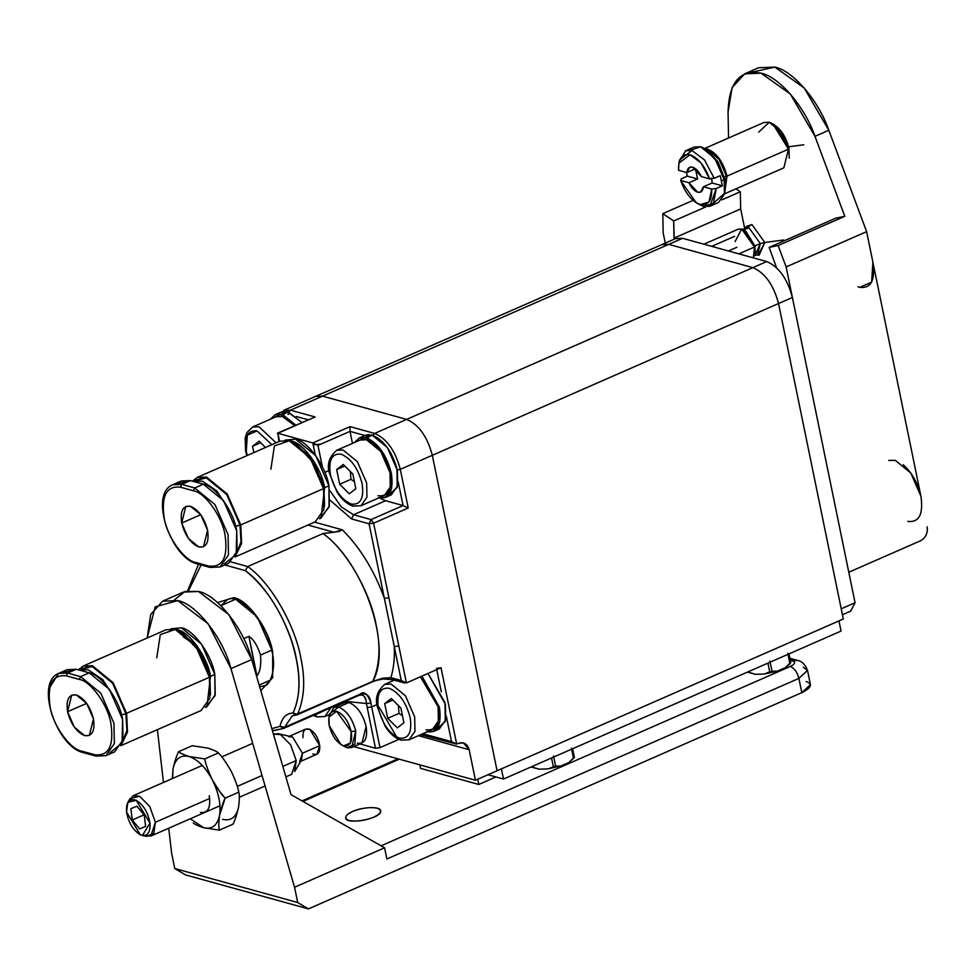 <?xml version="1.0" encoding="UTF-8"?>
<svg xmlns="http://www.w3.org/2000/svg" width="976" height="976" viewBox="0 0 976 976"><rect width="100%" height="100%" fill="white"/><g stroke="black" fill="none" stroke-linecap="round" stroke-linejoin="round"><path stroke-width="1.46" d="M220.82 605.632L227.066 599.984C237.375 591.639 266.887 620.943 271.938 651.09C277.269 672.488 267.924 686.628 264.618 685.677L259.64 686.738M260.787 690.654L272.694 677.637L272.682 652.114L257.347 616.978L233.74 597.666L217.538 602.582L233.74 597.666C247.88 599.618 269.303 629.569 272.682 652.114L272.694 677.637L260.787 690.654M271.816 728.584L280.014 726.388C281.954 717.714 286.297 713.261 293.056 713.005C301.45 694.668 300.864 670.341 291.275 640.024C280.6 609.793 265.313 586.674 245.403 570.655L224.724 564.933L245.403 570.655L247.721 566.556L230.909 561.908L247.721 566.556L245.403 570.655C268.583 587.162 291.08 628.617 296.301 658.641C300.815 679.784 299.73 697.901 293.056 713.005L297.473 714.395C304.402 698.743 305.525 679.955 300.84 658.044C295.411 626.751 271.84 583.514 247.721 566.556L323.019 533.555L333.999 532.249L307.916 525.039L333.999 532.249L342.369 529.834L314.54 522.136L342.369 529.834L338.928 531.505L323.019 533.555L247.721 566.556C271.84 583.514 295.411 626.751 300.84 658.044C305.525 679.955 304.402 698.743 297.473 714.395L293.056 713.005C286.297 713.261 281.954 717.714 280.014 726.388L271.816 728.584M201.117 564.982L188.539 590.651L201.117 564.982M366.427 703.525L375.467 748.238L380.006 747.64L398.879 739.369L380.006 747.64L375.467 748.238L359.937 743.944L375.467 748.238L366.427 703.525L371.014 703.232C369.977 695.595 366.268 692.606 359.9 694.29L284.589 727.291L283.955 728.267L280.014 726.388L284.589 727.291L292.166 715.908L284.589 727.291L280.014 726.388L283.955 728.267L284.589 727.291L359.9 694.29C363.889 690.691 367.586 693.668 371.014 703.232L371.661 706.929L377.2 704.501L371.661 706.929L371.014 703.232L366.427 703.525L345.431 701.329L366.427 703.525C366.159 696.986 363.767 694.229 359.253 695.254L283.406 728.511L272.475 730.853M295.008 715.079L296.606 714.969L293.056 713.005L294.545 714.896L296.606 714.969L372.771 681.394C379.701 665.73 380.823 646.954 376.15 625.03C370.709 593.737 347.151 550.501 323.019 533.555C363.255 562.335 392.84 646.563 372.771 681.394L295.008 715.079M292.275 715.847L296.972 714.896L372.283 681.895C372.332 681.102 385.984 678.247 383.775 679.04L392.608 679.674L390.888 677.637L392.608 679.674L404.589 682.993M371.905 681.968L382.86 678.186L390.888 677.637L401.246 680.492L406.406 682.944L398.818 645.99L394.28 646.6L401.246 680.492L390.888 677.637C393.645 668.743 394.78 658.397 394.28 646.6L398.818 645.99L406.406 682.944L441.03 667.767L406.406 682.944M334.085 707.197L333.926 706.368L334.085 707.197M283.443 728.499L272.426 730.646M365.817 699.914L364.39 696.596L362.413 694.949L359.253 695.254L359.9 694.29L359.29 695.241M451.534 741.638L422.876 733.72L451.534 741.638L446.288 716.079L451.534 741.638L456.695 744.09L458.427 743.334L456.695 744.09L441.03 667.767L436.492 668.377L441.03 667.767L456.695 744.09L420.68 734.684M367.122 707.527L371.661 706.929L367.122 707.527M380.006 747.64L371.661 706.929L380.006 747.64M317.969 445.398L349.994 431.368L350.03 426.634L312.808 442.945L317.969 445.398L312.808 442.945L315.285 455.011L312.808 442.945L350.03 426.634L349.994 431.368L364.939 435.503L349.994 431.368L317.969 445.398L322.361 466.784L317.969 445.398M401.246 680.492L369.074 523.783L373.613 523.185L371.039 519.586L369.074 523.783L384.385 598.386L388.924 597.788L373.613 523.185L408.236 508.008L403.064 505.556L371.039 519.586L373.613 523.185L369.074 523.783L371.039 519.586L353.568 514.755L351.604 518.951L369.074 523.783L351.604 518.951L353.568 514.755L341.307 506.886L329.705 490.342L341.307 506.886L353.568 514.755L385.593 500.725L379.81 498.089L385.593 500.725L353.568 514.755L371.039 519.586L403.064 505.556L408.236 508.008L400.294 469.334L397.305 470.042L400.294 469.334C395.28 450.583 386.716 438.614 374.613 433.442L372.881 435.32L374.613 433.442L350.03 426.634L374.613 433.442L406.638 419.399L322.519 396.134L315.529 396.415L322.519 396.134L290.494 410.164L288.762 412.043L290.494 410.164L283.504 410.457L290.494 410.164L322.519 396.134L406.638 419.399L374.613 433.442C386.716 438.614 395.28 450.583 400.294 469.334L408.236 508.008L373.613 523.185L398.818 645.99L388.924 597.788L384.385 598.386L394.28 646.6C394.78 658.397 393.645 668.743 390.888 677.637L382.86 678.186L384.215 678.796L382.86 678.186L372.771 681.394M398.232 482.034L403.064 505.556L385.593 500.725L403.064 505.556L398.232 482.034M330.132 500.249L351.604 518.951L330.132 500.249M404.601 682.98L402.783 682.065M394.109 679.552L392.608 679.674M324.837 472.335L329.144 470.444L324.837 472.335M352.458 443.372L349.994 431.368L352.458 443.372M388.973 678.784L384.215 678.796M384.385 598.386C374.308 570.643 360.303 547.792 342.369 529.834C360.303 547.792 374.308 570.643 384.385 598.386M436.748 669.646L441.323 691.899L436.748 669.646M458.427 743.334C463.783 741.699 467.358 743.822 469.163 749.714L475.434 780.251L497.077 770.759L432.319 455.304L400.294 469.334L432.319 455.304C427.305 436.54 418.741 424.584 406.638 419.399C418.741 424.584 427.305 436.54 432.319 455.304L497.077 770.759L475.434 780.251L469.163 749.714L463.454 742.907L458.427 743.334M315.077 416.972L290.494 410.164L315.077 416.972L277.867 433.283L279.514 441.347L277.867 433.283L315.077 416.972L277.367 433.222M296.216 416.484L308.074 419.765L296.216 416.484M277.867 433.283L312.808 442.945L277.867 433.283L279.026 441.567M324.349 489.623L323.703 488.146M418.411 735.672L469.163 749.714L418.411 735.672M288.53 414.361L287.786 414.178M353.837 746.616L475.434 780.251L353.837 746.616M285.773 412.665L285.504 411.384L281.039 414.251L281.466 416.288L281.039 414.251L285.504 411.384L285.773 412.665M283.272 416.789L282.857 414.751L287.261 411.628L301.901 422.474L288.005 411.811L282.857 414.751L295.838 425.121L282.857 414.751L283.272 416.789M282.601 411.604L285.504 411.384L281.21 412.055M270.437 419.192L275.11 414.739L281.039 414.251L270.437 419.192M369.892 435.93L369.623 434.649L365.17 437.529L365.585 439.566L365.17 437.529L369.623 434.649L369.892 435.93M378.383 497.784C389.326 499.102 393.682 491.099 391.461 473.75C386.923 455.694 378.761 443.775 366.976 438.029L381.86 450.961L391.315 473.043L391.62 488.403L385.264 497.504L391.315 494.844L397.683 485.743L397.378 470.383L387.423 447.606L372.124 435.089L366.976 438.029L367.391 440.066L366.976 438.029L371.38 434.906C382.958 439.151 391.474 450.351 396.951 468.492L397.22 487.451L388.033 495.576M366.72 434.869L369.623 434.649L365.329 435.333M354.556 442.457L359.229 438.004L365.17 437.529L354.556 442.457M385.264 497.504L378.859 497.906M426.427 731.829C437.37 733.159 441.725 725.144 439.505 707.807L421.937 676.136L439.359 707.1L439.664 722.447L433.307 731.549L439.359 728.901L445.727 719.8L445.422 704.44L427.988 673.489L444.995 702.549L445.263 721.508L436.077 729.633M433.307 731.549L426.902 731.951M282.357 416.508L294.679 425.634L282.357 416.508L275.952 416.764L252.589 427.012L258.994 426.756L276.098 442.848L258.994 426.756L252.589 427.012L246.891 432.636L245.171 438.029L245.586 450.68L246.843 455.67M246.281 451.485L247.306 435.137L257.017 430.941L271.901 444.678L257.017 430.941C247.782 429.879 244.207 436.736 246.281 451.485L247.294 455.475L246.281 451.485M253.833 452.608L252.54 446.288L259.128 441.189L265.46 447.508L259.128 441.189L252.54 446.288L253.833 452.608M260.665 442.726L252.54 446.288L260.665 442.726M366.476 439.773C377.578 444.519 385.422 455.487 390.022 472.677C392.352 489.244 388.338 496.93 377.968 495.747M330.4 474.751C328.326 460.001 331.901 453.157 341.136 454.206C351.031 458.439 358.021 468.212 362.108 483.523C364.194 498.285 360.608 505.129 351.372 504.08L353.092 506.117L354.605 505.983L353.092 506.117L351.372 504.08C341.49 499.846 334.5 490.074 330.4 474.751C334.5 490.074 341.49 499.846 351.372 504.08C360.608 505.129 364.194 498.285 362.108 483.523C358.021 468.212 351.031 458.439 341.136 454.206C331.901 453.157 328.326 460.001 330.4 474.751M361.01 505.727L384.373 495.479L390.302 487L390.022 472.677L380.75 451.449L366.476 439.773L360.071 440.042L336.708 450.278C328.949 457.061 326.606 464.942 329.705 473.958L337.098 492.27C341.954 499.736 347.285 504.348 353.092 506.117L361.01 505.727L366.939 497.248L366.647 482.925L357.375 461.697L343.113 450.021L336.708 450.278L343.113 450.021L357.375 461.697L366.647 482.925L366.939 497.248L361.01 505.727L354.605 505.983M349.274 493.832L339.672 484.255L336.659 469.566L343.247 464.454L352.836 474.031L355.85 488.72L349.274 493.832L355.85 488.72L352.836 474.031L343.247 464.454L336.659 469.566L339.672 484.255L349.274 493.832M350.933 479.314L339.672 484.255L350.933 479.314L350.384 471.554L350.933 479.314L354.41 481.68L350.933 479.314M344.784 466.003L336.659 469.566L344.784 466.003M325.252 710.174L315.297 714.859L317.017 716.909L318.53 716.774L317.017 716.909L314.858 714.725L325.252 710.174M313.333 715.396L317.017 716.909L324.935 716.506L330.937 707.685L324.935 716.506L318.53 716.774M394.304 680.15L384.751 684.335L391.156 684.078L405.418 695.754L414.69 716.982L405.418 695.754L391.156 684.078L384.751 684.335C376.992 691.106 374.65 698.999 377.749 708.003L385.154 726.327C389.997 733.793 395.329 738.405 401.136 740.174L402.649 740.04L401.136 740.174L399.416 738.124C389.534 733.891 382.543 724.119 378.444 708.808C376.37 694.058 379.945 687.202 389.18 688.263C399.074 692.496 406.065 702.269 410.152 717.58C412.238 732.342 408.651 739.186 399.416 738.124L401.136 740.174L409.054 739.784L414.983 731.292L414.69 716.982L414.983 731.292L409.054 739.784L432.417 729.536L438.358 721.057L438.065 706.734L420.424 676.807L438.065 706.734C440.396 723.301 436.382 730.987 426.012 729.804M379.103 707.136L396.756 737.075M378.444 708.808C382.543 724.119 389.534 733.891 399.416 738.124C408.651 739.186 412.238 732.342 410.152 717.58C406.065 702.269 399.074 692.496 389.18 688.263C379.945 687.202 376.37 694.058 378.444 708.808M397.317 727.889L387.716 718.299L384.703 703.611L391.291 698.511L400.88 708.088L403.893 722.777L397.317 727.889L403.893 722.777L400.88 708.088L391.291 698.511L384.703 703.611L387.716 718.299L397.317 727.889M409.054 739.784L402.649 740.04M398.977 713.371L387.716 718.299L398.977 713.371L398.428 705.599L398.977 713.371L402.454 715.737L398.977 713.371M392.84 700.048L384.703 703.611L392.84 700.048M340.966 744.603L346.956 747.775L354.886 744.346L355.728 731L351.189 731.61L350.469 742.943L343.735 745.859L340.966 744.603L329.18 725.522L328.912 717.116L336.635 711.26L351.189 731.61L355.728 731C352.385 718.507 346.675 710.528 338.599 707.075L329.522 713.956L328.912 717.116M351.616 747.579L361.998 743.029L366.11 726.449C362.767 713.944 357.057 705.965 348.993 702.513L338.599 707.075C346.675 710.528 352.385 718.507 355.728 731L351.616 747.579L346.956 747.775L342.271 745.31M329.278 715.676L333.938 707.258L338.599 707.075L348.993 702.513L344.333 702.708L333.938 707.258M351.189 731.61C348.347 720.983 343.491 714.2 336.635 711.26C330.23 710.528 327.741 715.274 329.18 725.522C332.023 736.148 336.879 742.931 343.735 745.859C350.14 746.591 352.629 741.845 351.189 731.61M341.027 706.002L348.993 702.513C357.057 705.965 362.767 713.944 366.11 726.449C367.806 738.49 364.878 744.09 357.35 743.224M173.02 768.868C174.826 761.121 176.693 755.387 178.608 751.679L192.248 745.713L208.022 748.141C213.756 750.044 217.209 751.642 218.392 752.947C221.735 756.156 226.029 762.305 231.288 771.369C235.667 780.837 238.156 787.766 238.778 792.17C239.584 794.684 239.523 799.625 238.608 806.993C236.802 814.74 234.935 820.462 233.02 824.171L219.38 830.149L203.606 827.721C197.872 825.818 194.407 824.208 193.236 822.914C194.407 824.208 197.872 825.818 203.606 827.721L219.38 830.149C218.587 827.636 218.636 822.695 219.563 815.338C217.367 825.476 212.048 829.6 203.606 827.721L190.283 818.766L203.606 827.721C212.048 829.6 217.367 825.476 219.563 815.338L225.151 798.148L219.429 791.109L212.256 779.714C205.375 767.075 197.616 759.328 188.978 756.485C180.536 754.607 175.216 758.73 173.02 768.868L172.606 778.445L173.02 768.868C175.216 758.73 180.536 754.607 188.978 756.485C197.616 759.328 205.375 767.075 212.256 779.714C218.697 792.695 221.125 804.578 219.563 815.338C221.125 804.578 218.697 792.695 212.256 779.714C207.876 770.259 205.375 763.33 204.765 758.913L188.978 756.485C183.244 754.582 179.791 752.984 178.608 751.679C176.693 755.387 174.826 761.121 173.02 768.868L172.337 778.567M209.23 795.684C210.926 807.725 208.01 813.313 200.47 812.459M238.608 806.993C236.412 817.132 231.092 821.255 222.65 819.376C231.092 821.255 236.412 817.132 238.608 806.993C239.523 799.625 239.584 794.684 238.778 792.17C238.156 787.766 235.667 780.837 231.288 771.369C226.029 762.305 221.735 756.156 218.392 752.947C217.209 751.642 213.756 750.044 208.022 748.141L192.248 745.713L178.608 751.679C179.791 752.984 183.244 754.582 188.978 756.485L204.765 758.913L218.392 752.947L204.765 758.913C205.375 763.33 207.876 770.259 212.256 779.714C217.502 788.791 221.808 794.94 225.151 798.148L238.778 792.17L225.151 798.148C223.223 801.857 221.369 807.579 219.563 815.338C218.636 822.695 218.587 827.636 219.38 830.149L233.02 824.171C234.935 820.462 236.802 814.74 238.608 806.993M288.53 736.648L292.593 736.965L302.426 753.228L292.593 736.965L278.075 733.696L280.466 734.525L290.628 744.786L296.204 760.548L294.667 771.54L301.462 760.109L302.426 753.228L299.571 761.853M285.87 776.872L291.641 774.346L296.204 760.548L282.82 766.416L296.204 760.548L290.628 744.786L280.466 734.525L273.463 734.245L278.075 733.696M129.125 800.771L133.126 795.757L139.629 796.257L149.779 806.518L155.367 822.28L150.804 836.078L144.399 835.615M142.398 835.493L146.705 836.408L153.842 833.26L155.367 822.28L209.681 798.466L155.367 822.28L149.779 806.518L139.629 796.257L130.113 798.551L127.856 802.333L136.201 800.32L149.987 823.122C147.998 812.386 143.411 804.785 136.201 800.32C129.247 798.051 126.026 801.93 126.514 811.959C128.503 822.707 133.09 830.308 140.3 834.761C147.254 837.03 150.475 833.15 149.987 823.122L142.398 835.493L140.3 834.761L126.514 811.959L127.856 802.333M237.253 786.388L262.056 775.517L237.253 786.388M144.094 814.838L132.224 820.035L139.605 828.892L145.619 826.404L144.277 815.058L136.896 806.188L130.882 808.689L132.224 820.035L144.094 814.838M144.277 815.058L145.619 826.404L139.605 828.892L132.224 820.035L130.882 808.689L136.896 806.188L144.277 815.058M302.987 737.685C302.633 730.524 304.939 727.754 309.892 729.377C315.041 732.561 318.322 737.978 319.738 745.64C320.079 752.801 317.786 755.57 312.82 753.948M300.718 761.353L316.883 754.265L319.738 745.64L302.426 753.228L319.738 745.64L309.892 729.377L305.842 729.06L289.677 736.148M838.97 620.895L501.408 768.868L503.494 779.043L841.056 631.069L838.97 620.895L841.056 631.069L503.494 779.043L501.408 768.868L838.97 620.895M487.976 774.749L503.494 779.043L487.976 774.749M747.823 671.952L755.424 674.331L747.531 672.147L755.424 674.331L764.367 674.026L772.016 671.268L769.93 661.094L772.016 671.268L777.469 671.11L769.71 671.781L764.367 674.026L777.469 671.11L785.253 667.694L789.682 664.083M790.45 662.582L785.253 667.694L789.865 663.448L787.778 653.273L789.865 663.448L790.78 662.558L788.998 653.896L790.78 662.558L785.253 667.694L777.469 671.11L764.367 674.026L755.424 674.331L747.506 672.086M749.239 672.501L749.019 671.415L749.239 672.501M769.71 671.781L767.941 663.131L769.71 671.781M531.432 766.794L539.033 769.186L531.139 767.002L539.033 769.186L547.975 768.868L555.625 766.123L553.538 755.949L555.625 766.123L561.078 765.953L555.625 766.123L547.975 768.868L561.078 765.953L568.862 762.537L574.315 757.559M574.059 757.437L568.862 762.537L573.473 758.303L571.387 748.128L573.473 758.303L574.388 757.4L572.607 748.738L574.388 757.4L568.862 762.537L561.078 765.953L547.975 768.868L539.033 769.186L531.115 766.929M532.847 767.356L532.628 766.27L532.847 767.356M553.331 766.636L551.55 757.974L553.331 766.636M842.422 614.758L850.682 611.147L855.061 602.753L841.214 608.829L855.061 602.753L792.39 297.473L778.543 303.536L841.214 608.829L778.543 303.536L792.39 297.473L855.061 602.753L850.682 611.147L842.422 614.758M670.658 243.536L682.59 238.303L766.709 261.568C778.824 266.753 787.376 278.721 792.39 297.473C787.376 278.721 778.824 266.753 766.709 261.568L682.59 238.303L675.599 238.583L661.752 244.659L668.743 244.366L682.59 238.303L668.743 244.366L752.862 267.644L766.709 261.568L752.862 267.644C764.964 272.816 773.529 284.785 778.543 303.536C773.529 284.785 764.964 272.816 752.862 267.644L668.743 244.366L656.811 249.6M752.203 72.102L774.859 67.1C793.049 70.687 818.718 100.748 828.819 130.272L866.627 231.654L786.131 266.936L848.791 572.229L920.636 540.741C925.724 537.8 927.908 533.14 927.2 526.772C927.908 533.14 925.724 537.8 920.636 540.741L848.791 572.229L786.131 266.936L778.14 245.537L844.789 216.318L835.798 218.16L769.149 247.379L835.798 218.16L844.789 216.318L778.14 245.537L769.149 247.379L778.14 245.537L786.131 266.936L866.627 231.654L920.929 496.235C917.818 482.961 911.889 472.457 903.166 464.722M665.266 243.109L663.18 232.935L665.266 243.109M907.79 521.391C919.099 522.697 923.479 514.303 920.929 496.235C923.479 514.303 919.099 522.697 907.79 521.391M776.493 267.607L769.149 247.379L776.493 267.607M662.802 213.634L673.684 220.966L705.709 206.924L673.684 220.966L674.013 238.132L740.662 208.925L740.333 191.76L735.977 188.819L740.333 191.76L721.862 199.848L740.333 191.76L740.662 208.925L674.013 238.132L674.233 239.193L673.684 220.966L662.802 213.634L663.18 232.935L662.802 213.634L693.021 200.385L662.802 213.634M711.724 246.355L734.611 236.326L711.724 246.355M744.7 228.579L740.662 208.925L744.7 228.579M728.425 250.978L736.868 247.282L728.425 250.978M859.746 287.347C871.056 288.64 875.435 280.258 872.886 262.178L871.629 282.198L859.746 287.347L857.904 286.712M888.721 460.44L895.26 460.343L910.815 473.079L920.929 496.235L866.627 231.654L828.819 130.272L804.2 87.974L774.859 67.1L758.547 67.759L744.7 73.834L761.012 73.163L790.353 94.05L814.972 136.335L828.819 130.272L814.972 136.335L844.789 216.318L814.972 136.335C804.871 106.811 779.19 76.762 761.012 73.163C739.857 69.308 728.865 82.35 728.059 112.289L732.085 87.657L744.7 73.834M728.547 137.994L728.059 112.289L728.547 137.994M756.595 254.919L759.084 255.248L764.781 242.487L751.947 224.541L746.433 226.383L744.993 228.445M744.273 229.482L749.092 227.872L760.316 243.573L764.781 242.487L760.316 243.573L755.339 254.748M745.518 228.213L751.947 224.541L764.781 242.487L758.206 255.065L757.12 254.687M764.781 242.487L783.691 239.986L764.781 242.487M753.338 257.871L754.497 247.001L738.844 253.858L754.497 247.001L755.119 252.442L754.912 245.952L745.81 231.214L744.102 230.153L754.497 247.001L741.662 229.043L738.173 229.189L703.916 244.195M735.087 241.621L741.662 229.043L744.102 230.153M754.35 255.895L757.632 254.455L760.316 243.573L754.912 245.952L754.899 253.357M744.993 230.751L754.912 245.952L760.316 243.573L749.092 227.872L746.03 227.994L742.748 229.433M690.483 150.243L700.646 146.766L705.123 148.791L717.104 161.772L724.18 179.669L724.619 178.559L718.055 161.955L705.123 148.791M724.619 193.272L724.619 178.559L724.619 193.272L713.639 203.057M679.235 161.699L685.579 150.816L691.984 150.56L704.489 159.918L714.188 178.303L720.251 175.643L722.338 185.818L716.274 188.478L709.881 206.265L703.476 206.534L697.584 203.557M681.285 178.791L687.336 176.131L686.323 172.447L687.336 176.131L681.285 178.791L680.662 180.475L681.285 178.791M709.881 206.265L718.543 202.471L724.473 193.992L724.18 179.669L721.593 180.816L724.18 179.669L714.908 158.441L700.646 146.766L694.241 147.034L685.579 150.816M706.063 149.401L717.653 161.308L724.619 178.559L724.802 192.174M758.694 132.15L769.198 122.256L772.87 123.915L788.462 149.182L788.901 148.071L774.688 125.05L772.87 123.915M789.23 158.21L788.901 148.071L789.23 158.21M724.509 193.858L783.85 167.835L788.462 149.182L727.01 176.119C723.253 162.065 716.823 153.086 707.746 149.194L705.221 148.852L707.746 149.194L719.422 158.759L727.01 176.119L788.462 149.182L780.873 131.821L769.198 122.256L763.964 122.476L704.623 148.486M727.01 176.119L724.643 193.163L727.01 176.119M771.357 123.537C779.629 127.075 785.473 135.249 788.901 148.071M696.266 202.813L703.476 206.534L713.407 203.374L716.274 188.478L711.699 189.063L708.991 201.959L700.256 204.618L696.266 202.813L680.662 180.475L688.91 182.756L697.572 178.962L687.336 176.131L697.572 178.962L695.485 168.787L686.823 172.581C687.36 168.299 689.276 166.493 692.57 167.177C695.961 168.336 698.889 171.483 701.366 176.607L709.613 178.889L714.188 178.303L704.489 159.918L691.984 150.56L679.503 160.027L678.893 163.187L690.02 154.757L700.963 162.858L709.613 178.889C704.855 165.981 698.316 157.929 690.02 154.757C682.102 153.439 678.283 158.624 678.576 170.3L678.893 163.187M678.576 170.3L686.823 172.581L678.576 170.3M716.274 188.478L722.338 185.818L712.102 182.988L703.452 186.782L711.699 189.063L716.274 188.478M709.613 178.889L701.366 176.607L692.57 167.177L689.703 167.286L686.823 172.581L695.485 168.787L697.572 178.962L688.91 182.756L680.662 180.475C685.42 193.394 691.947 201.434 700.256 204.618C708.173 205.924 711.992 200.739 711.699 189.063L703.452 186.782C702.915 191.076 701 192.87 697.706 192.199C694.314 191.028 691.386 187.88 688.91 182.756L697.706 192.199L700.573 192.077L703.452 186.782L712.102 182.988L722.338 185.818L720.251 175.643L714.188 178.303L709.613 178.889M711.748 178.096L712.102 182.988L711.748 178.096M725.058 190.979L726.364 175.948L724.241 176.876L726.364 175.948L719.105 159.344L707.954 150.219C716.628 153.927 722.765 162.504 726.364 175.948L725.058 190.979M788.608 146.778L803.821 144.765L788.608 146.778M208.608 671.134L199.799 651.029M194.017 643.892L183.39 636.986M256.505 675.941L248.941 636.364L243.732 638.658L248.941 636.364L256.932 675.758C260.141 671.903 261.336 665.01 260.507 655.079C257.359 645.453 253.504 639.207 248.941 636.364C253.504 639.207 257.359 645.453 260.507 655.079L271.731 650.162L260.507 655.079C261.336 665.01 260.141 671.903 256.932 675.758L256.505 675.941M419.851 764.867L420.571 768.368L478.801 784.472L477.728 779.238L478.801 784.472L495.954 776.957L478.801 784.472L420.571 768.368L419.851 764.867M174.387 599.862L185.147 591.419L198.506 591.48C217.026 594.64 244.183 629.361 251.735 659.544L291.043 794.647L384.581 847.802L294.557 887.257L384.581 847.802L291.043 794.647L251.735 659.544L230.958 668.645L294.557 887.257L297.692 902.519L308.44 908.9L185.501 874.899L174.753 868.518L171.617 853.244L168.738 828.221L171.617 853.244L174.753 868.518L297.692 902.519L294.557 887.257L230.958 668.645C223.406 638.463 196.261 603.754 177.73 600.582L155.184 606.865L147.156 638.011L150.707 614.441L162.589 601.204L177.73 600.582L208.132 623.762L230.958 668.645L251.735 659.544L228.896 614.66L198.506 591.48L183.366 592.09L162.589 601.204M157.392 729.67L163.468 782.447L157.392 729.67M384.581 847.802L386.874 858.99L384.581 847.802M352.641 811.459C362.669 806.774 380.884 806.188 380.616 810.775C383.117 818.278 345.748 825.44 345.65 817.949C345.602 815.68 347.932 813.52 352.641 811.459C361.767 807.933 369.941 806.847 377.163 808.213C382.592 810.348 381.421 813.374 373.625 817.266C364.499 820.792 356.325 821.865 349.103 820.511C343.674 818.376 344.845 815.35 352.641 811.459M806.176 681.48C812.886 684.115 811.422 687.848 801.808 692.643L308.44 908.9L801.808 692.643L798.88 678.405L386.874 858.99L798.88 678.405L801.808 692.643L810.434 684.64L807.506 670.39L798.88 678.405C797.209 672.147 794.366 668.157 790.328 666.437C795.135 664.034 795.867 662.167 792.512 660.85L790.304 660.24L797.538 660.423L792.512 660.85C795.867 662.167 795.135 664.034 790.328 666.437L381.091 845.814L790.328 666.437C794.366 668.157 797.209 672.147 798.88 678.405L807.506 670.39L803.26 667.23M399.294 759.182L302.95 801.418L399.294 759.182M174.753 868.518L185.501 874.899L308.44 908.9L297.692 902.519L174.753 868.518M843.301 619.004L497.077 770.759L843.301 619.004L778.543 303.536L432.319 455.304L778.543 303.536C773.529 284.785 764.964 272.816 752.862 267.644L406.638 419.399L752.862 267.644L668.743 244.366L322.519 396.134L668.743 244.366L661.752 244.659L283.504 410.457M235.021 556.991L315.309 521.806L323.934 509.46L323.52 488.634L324.557 506.312L323.947 487.524L323.52 488.634L240.755 524.917L234.801 526.601L239.998 524.942L226.725 494.576L206.326 477.862L194.126 480.18L192.87 481.278M235.362 556.332L241.609 543.425L240.755 524.917L241.609 543.425L235.362 556.332M200.763 514.681L181.695 523.051L185.794 506.459L190.454 506.276L200.824 514.767L207.571 530.212L203.472 546.792L198.811 546.975L188.429 538.484L181.695 523.051L200.763 514.681M285.199 440.152L295.545 439.139C307.672 440.81 326.021 466.479 328.924 485.804L329.095 507.069L319.603 518.622M209.974 567.434L220.064 566.971L228.482 554.941L228.067 534.641L214.915 504.531L194.688 487.976L214.915 504.531L228.067 534.641L228.482 554.941L220.064 566.971L210.975 567.349L208.827 566.068L210.975 567.349L209.974 567.434L197.03 563.847C171.056 557.979 148.73 494.368 172.654 484.767L181.743 484.389L194.688 487.976L203.337 484.181L190.405 480.595L181.743 484.389L180.426 487.183C166.481 485.584 161.077 495.93 164.212 518.219C166.969 536.544 184.391 560.895 195.883 562.493L198.043 563.762L197.03 563.847M208.827 566.068L195.883 562.493L208.827 566.068C222.772 567.666 228.177 557.32 225.041 535.043C222.284 516.707 204.875 492.355 193.37 490.769L180.426 487.183L193.37 490.769C204.875 492.355 222.284 516.707 225.041 535.043C228.177 557.32 222.772 567.666 208.827 566.068M236.18 554.392L241.023 541.717L239.998 524.942L240.755 524.917L227.262 494.039L206.509 477.057L192.443 481.156L197.189 477.435L206.509 477.057L227.262 494.039L240.755 524.917L323.52 488.634L310.026 457.756L289.274 440.774L279.953 441.152L197.189 477.435M181.695 523.051C179.987 510.997 182.915 505.409 190.454 506.276C198.518 509.728 204.228 517.707 207.571 530.212C209.267 542.253 206.351 547.841 198.811 546.975C190.735 543.522 185.025 535.543 181.695 523.051M319.457 518.781L320.921 518.134L329.339 506.105L328.924 485.804L324.593 487.695L321.238 516.402L324.593 487.695C321.702 468.37 303.341 442.714 291.214 441.03L287.944 440.457L291.214 441.03L311.442 457.598L324.593 487.695L328.924 485.804L315.773 455.694L295.545 439.139L284.992 440.152M296.716 444.312L313.76 462.124L323.947 487.524L314.162 462.783L295.801 443.714L313.211 462.6L323.52 488.634L323.947 487.524M313.174 444.739L320.872 444.129M220.064 566.971L228.726 563.176L237.131 551.147L236.729 530.846L223.577 500.737L203.337 484.181L194.688 487.976L193.37 490.769L194.688 487.976L181.743 484.389L190.405 480.595L181.316 480.973L172.654 484.767L181.743 484.389L180.426 487.183C166.481 485.584 161.077 495.93 164.212 518.219C166.969 536.544 184.391 560.895 195.883 562.493L198.043 563.762M193.504 481.449L202.276 481.131L216.818 490.94L229.897 511.29L216.818 490.94L202.276 481.131L193.504 481.449M192.98 481.314L206.326 477.862L226.725 494.576L239.998 524.942M270.889 469.163L274.39 445.983L289.274 440.774L295.801 443.714M177.388 483.779L190.405 480.595L203.337 484.181C215.464 485.853 233.825 511.522 236.729 530.846L236.192 554.356L223.992 564.165M120.914 745.652L201.202 710.467L209.828 698.133L209.401 677.307L210.45 694.973L209.84 676.185L209.401 677.307L125.88 713.602L126.917 730.39L122.073 743.053L126.917 730.39L125.88 713.602L120.695 715.262L125.88 713.602L112.618 683.237L92.208 666.535L80.02 668.841L78.763 669.951M121.244 745.005L127.502 732.098L126.636 713.578L127.502 732.098L121.244 745.005M86.657 703.354L67.576 711.711L71.687 695.132L76.348 694.936L86.718 703.428L93.464 718.873L89.353 735.453L84.692 735.648L74.322 727.157L67.576 711.711L86.657 703.354M171.093 628.812L181.438 627.8C193.553 629.483 211.914 655.14 214.818 674.465L214.988 695.742L205.497 707.283M95.868 756.095L105.957 755.644L114.363 743.602L113.96 723.301L100.809 693.192L80.581 676.636L100.809 693.192L113.96 723.301L114.363 743.602L105.957 755.644L96.868 756.01L94.721 754.729L96.868 756.01L95.868 756.095L82.923 752.52C56.937 746.652 34.624 683.041 58.548 673.428L67.637 673.062L80.581 676.636L89.231 672.842L76.287 669.268L67.637 673.062L66.319 675.856C52.375 674.245 46.97 684.591 50.105 706.88C52.863 725.217 70.284 749.556 81.777 751.154L83.924 752.435L82.923 752.52M94.721 754.729L81.777 751.154L94.721 754.729C108.665 756.339 114.07 745.993 110.935 723.704C108.177 705.367 90.768 681.028 79.263 679.43L66.319 675.856L79.263 679.43C90.768 681.028 108.177 705.367 110.935 723.704C114.07 745.993 108.665 756.339 94.721 754.729M67.576 711.711C65.88 699.67 68.808 694.07 76.348 694.936C84.412 698.389 90.121 706.368 93.464 718.873C95.16 730.914 92.232 736.514 84.692 735.648C76.628 732.195 70.919 724.216 67.576 711.711M173.838 629.117L177.107 629.703L197.335 646.258L210.487 676.368L207.119 705.062L210.487 676.368C207.583 657.043 189.234 631.374 177.107 629.703M182.61 632.985L199.653 650.797L209.84 676.185L200.056 651.443L181.682 632.387L199.104 651.26L209.401 677.307L195.92 646.429L175.168 629.435L165.847 629.825L83.082 666.096L92.403 665.717L113.155 682.7L126.636 713.578L113.155 682.7L92.403 665.717L78.324 669.829L83.082 666.096M105.957 755.644L114.607 751.849L123.025 739.808L122.61 719.507L109.458 689.398L89.231 672.842L80.581 676.636L79.263 679.43L80.581 676.636L67.637 673.062L76.287 669.268L67.198 669.634L58.548 673.428L49.727 687.568M205.35 707.441L206.814 706.807L215.22 694.766L214.818 674.465L210.487 676.368L214.818 674.465L201.666 644.355L181.438 627.8L170.885 628.812M79.385 670.122L88.157 669.792L102.712 679.601L115.778 699.951L102.712 679.601L88.157 669.792L79.385 670.122M78.873 669.975L92.208 666.535L112.618 683.237L125.88 713.602L209.401 677.307L209.84 676.185M156.782 657.824L160.284 634.656L175.168 629.435L181.682 632.387M63.281 672.452L76.287 669.268L89.231 672.842C101.358 674.526 119.706 700.182 122.61 719.507L122.085 743.029L109.885 752.825M83.924 752.435L81.777 751.154C70.284 749.556 52.863 725.217 50.105 706.88C46.97 684.591 52.375 674.245 66.319 675.856L67.637 673.062L58.548 673.428M187.599 590.797L198.531 564.262M333.597 707.429L333.426 706.587M281.125 412.092L275.073 414.751M365.244 435.369L359.192 438.017M329.4 714.554L324.935 716.506M150.804 836.078L219.978 805.761M239.291 797.294L265.094 785.985M133.126 795.757L202.3 765.428M221.735 756.912L252.686 743.346M790.706 662.704L789.645 664.131M259.152 685.067L270.23 680.211M220.893 605.693L234.887 599.557M398.001 758.828L302.035 800.893M789.901 658.312L797.538 660.423C802.004 661.289 805.322 664.619 807.506 670.39"/></g></svg>

